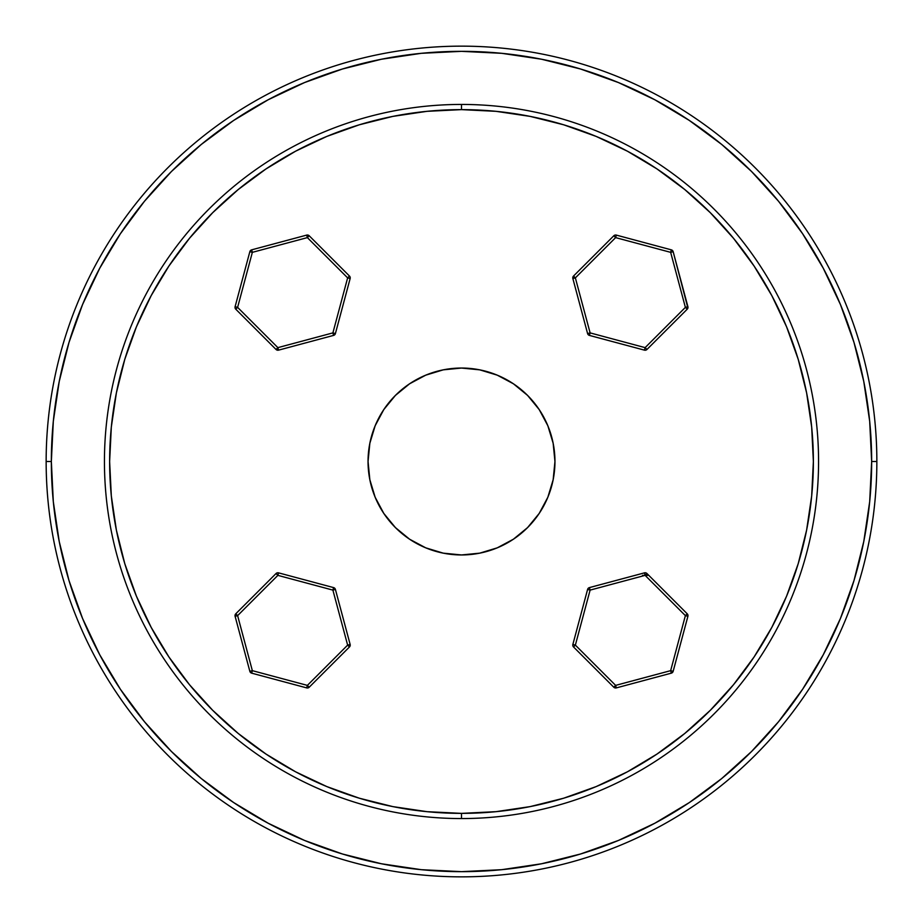 <?xml version="1.0" encoding="UTF-8"?>
<svg xmlns="http://www.w3.org/2000/svg" width="923" height="923" viewBox="0 0 923 923"><rect width="100%" height="100%" fill="white"/><g stroke="black" fill="none" stroke-linecap="round" stroke-linejoin="round"><path stroke-width="1.38" d="M823.189 654.926L840.438 618.456L853.994 580.567L840.438 618.456L853.994 580.567L863.778 541.513L869.685 501.708L871.658 461.5L876.85 461.5A415.35 415.35 0 0 0 461.5 46.15A415.35 415.35 0 0 0 46.15 461.5L51.342 461.5A410.158 410.158 0 0 1 461.5 51.342A410.158 410.158 0 0 1 871.658 461.5L869.685 421.292L863.778 381.487L853.994 342.433L840.438 304.544L823.224 268.155L802.537 233.623L778.562 201.295L751.53 171.47L721.705 144.438L689.146 120.313M654.926 99.811L618.456 82.562L580.567 69.006L618.456 82.562L580.567 69.006L541.513 59.222L501.708 53.315L461.5 51.342L421.292 53.315L381.487 59.222L342.433 69.006L304.544 82.562L268.155 99.776L233.623 120.463L201.295 144.438L171.47 171.47L144.438 201.295L120.313 233.854M99.811 268.074L82.562 304.544L69.006 342.433L82.562 304.544L69.006 342.433L59.222 381.487L53.315 421.292L51.342 461.5L53.315 501.708L59.222 541.513L69.006 580.567L82.562 618.456L99.776 654.845L120.463 689.377L144.438 721.705L171.47 751.53L201.295 778.562L233.623 802.537L268.155 823.224L304.544 840.438L342.433 853.994L304.544 840.438L342.433 853.994L381.487 863.778L421.292 869.685L461.5 871.658L501.708 869.685L541.513 863.778L580.567 853.994L618.456 840.438L654.845 823.224L689.146 802.687M689.377 802.537L721.705 778.562L751.53 751.53L778.562 721.705L802.687 689.146M539.205 513.419L527.587 527.587L513.419 539.205L527.587 527.587L539.205 513.419L547.835 497.266L553.154 479.729L554.954 461.5A93.454 93.454 0 0 1 461.5 554.954A93.454 93.454 0 0 1 368.046 461.5A93.454 93.454 0 0 1 461.5 368.046A93.454 93.454 0 0 1 554.954 461.5L553.154 443.271L547.835 425.734L539.205 409.581L527.587 395.413L539.205 409.581M409.581 539.205L395.413 527.587L383.795 513.419L395.413 527.587L409.581 539.205L425.734 547.835L443.271 553.154L461.5 554.954L479.729 553.154L497.266 547.835L513.419 539.205M383.795 409.581L395.413 395.413L409.581 383.795L395.413 395.413L383.795 409.581L375.165 425.734L369.846 443.271L368.046 461.5L369.846 479.729L375.165 497.266L383.795 513.419M513.419 383.795L527.587 395.413L513.419 383.795L497.266 375.165L479.729 369.846L461.5 368.046L443.271 369.846L425.734 375.165L409.581 383.795M461.5 818.563L461.5 813.371A351.871 351.871 0 0 1 109.629 461.5A351.871 351.871 0 0 1 461.5 109.629L461.5 104.437A357.063 357.063 0 0 0 104.437 461.5A357.063 357.063 0 0 0 461.5 818.563A357.063 357.063 0 0 1 104.437 461.5A357.063 357.063 0 0 1 461.5 104.437A357.063 357.063 0 0 1 818.563 461.5A357.063 357.063 0 0 1 461.5 818.563A357.063 357.063 0 0 0 818.563 461.5A357.063 357.063 0 0 0 461.5 104.437L461.5 109.629L427.014 111.325L392.852 116.39L359.359 124.778L326.846 136.408L295.625 151.176L266.009 168.932L238.272 189.503L212.694 212.694L189.503 238.272L168.932 266.009L151.176 295.625L136.408 326.846L124.778 359.359L116.39 392.852L111.325 427.014L109.629 461.5L111.325 495.986L116.39 530.148L124.778 563.641L136.408 596.154L151.176 627.375L168.932 656.991L189.503 684.728L212.694 710.306L238.272 733.497L266.009 754.068L295.625 771.824L326.846 786.592L359.359 798.222L392.852 806.61L427.014 811.675L461.5 813.371L495.986 811.675L530.148 806.61L563.641 798.222L596.154 786.592L627.375 771.824L656.991 754.068L684.728 733.497L710.306 710.306L733.497 684.728L754.068 656.991L771.824 627.375L786.592 596.154L798.222 563.641L806.61 530.148L811.675 495.986L813.371 461.5L811.675 427.014L806.61 392.852L798.222 359.359L786.592 326.846L771.824 295.625L754.068 266.009L733.497 238.272L710.306 212.694L684.728 189.503L656.991 168.932L627.375 151.176L596.154 136.408L563.641 124.778L530.148 116.39L495.986 111.325L461.5 109.629A351.871 351.871 0 0 1 813.371 461.5A351.871 351.871 0 0 1 461.5 813.371L461.5 818.563M46.15 461.5A415.35 415.35 0 0 1 461.5 46.15A415.35 415.35 0 0 1 876.85 461.5A415.35 415.35 0 0 1 461.5 876.85A415.35 415.35 0 0 1 46.15 461.5A415.35 415.35 0 0 0 461.5 876.85A415.35 415.35 0 0 0 876.85 461.5L871.658 461.5A410.158 410.158 0 0 1 461.5 871.658A410.158 410.158 0 0 1 51.342 461.5L46.15 461.5M359.359 798.222L326.846 786.592M124.778 359.359L136.408 326.846M563.641 124.778L596.154 136.408M798.222 563.641L786.592 596.154M853.994 342.433L840.438 304.544M689.377 120.463L654.845 99.776M342.433 69.006L304.544 82.562M120.463 233.623L99.776 268.155M69.006 580.567L82.562 618.456M580.567 853.994L618.456 840.438M802.537 689.377L823.224 654.845M309.205 687.22A2.596 2.596 0 0 1 307.371 687.981A2.596 2.596 0 0 0 309.205 687.22L349.471 646.954L309.205 687.22L308.663 686.689L307.371 685.385L347.636 645.119L332.891 590.109L277.881 575.364L237.615 615.629L252.348 670.652L307.371 685.385L309.205 687.22M278.561 572.86L333.572 587.593L278.561 572.86L277.881 575.364L332.891 590.109L333.572 587.593L332.891 590.109L335.407 589.428L350.14 644.439L335.407 589.428A2.596 2.596 0 0 0 333.572 587.593A2.596 2.596 0 0 1 335.407 589.428L332.891 590.109L347.636 645.119L350.14 644.439L347.636 645.119L349.471 646.954L350.14 644.439A2.596 2.596 0 0 1 349.471 646.954L347.636 645.119L307.371 685.385L252.348 670.652L237.615 615.629L277.881 575.364L278.561 572.86A2.596 2.596 0 0 0 276.046 573.529L277.881 575.364L276.046 573.529L235.78 613.795L276.046 573.529A2.596 2.596 0 0 1 278.561 572.86M249.845 671.321L235.1 616.31L237.615 615.629L235.78 613.795L237.615 615.629L235.1 616.31L249.845 671.321L252.348 670.652L251.679 673.155L306.69 687.9L251.679 673.155L252.348 670.652L249.845 671.321A2.596 2.596 0 0 0 251.679 673.155A2.596 2.596 0 0 1 249.845 671.321M235.019 615.629L235.1 616.31A2.596 2.596 0 0 1 235.78 613.795L235.019 615.629M277.177 574.66L276.588 574.06M278.354 573.587L278.146 574.406M335.407 589.428L333.861 589.843M306.69 687.9L307.371 685.385L306.69 687.9A2.596 2.596 0 0 0 307.371 687.981A2.596 2.596 0 0 1 306.69 687.9M252.348 670.652L251.875 672.417M250.041 671.263L251.391 670.906M308.063 686.089L308.663 686.689M306.886 687.162L307.105 686.343M687.22 613.795A2.596 2.596 0 0 1 687.9 616.31L673.155 671.321L687.9 616.31L685.385 615.629L645.119 575.364L590.109 590.109L575.364 645.119L615.629 685.385L670.652 670.652L685.385 615.629L687.22 613.795L646.954 573.529L687.22 613.795M572.86 644.439L587.593 589.428L572.86 644.439L575.364 645.119L590.109 590.109L587.593 589.428A2.596 2.596 0 0 1 589.428 587.593L644.439 572.86L589.428 587.593L590.109 590.109L645.119 575.364L644.439 572.86A2.596 2.596 0 0 1 646.954 573.529L645.119 575.364L685.385 615.629L670.652 670.652L615.629 685.385L575.364 645.119L573.529 646.954L613.795 687.22L573.529 646.954A2.596 2.596 0 0 1 572.86 644.439M671.321 673.155L616.31 687.9L671.321 673.155L670.652 670.652L673.155 671.321A2.596 2.596 0 0 1 671.321 673.155M613.795 687.22L615.629 685.385L616.31 687.9A2.596 2.596 0 0 1 613.795 687.22M614.406 686.562L615.629 687.981L616.379 687.635M647.715 575.364L642.523 575.364M613.795 235.78A2.596 2.596 0 0 1 615.629 235.019A2.596 2.596 0 0 0 613.795 235.78L573.529 276.046L574.06 276.588L573.529 276.046L613.795 235.78L614.337 236.311L615.629 237.615L575.364 277.881L590.109 332.891L645.119 347.636L685.385 307.371L670.652 252.348L615.629 237.615L613.795 235.78M687.704 306.748L685.385 307.371L645.119 347.636L590.109 332.891L589.428 335.407L644.439 350.14L589.428 335.407L590.109 332.891L587.593 333.572L572.86 278.561L587.593 333.572A2.596 2.596 0 0 0 589.428 335.407A2.596 2.596 0 0 1 587.593 333.572L590.109 332.891L575.364 277.881L572.86 278.561L575.364 277.881L574.06 276.588M687.22 309.205L646.954 349.471L645.119 347.636L644.854 348.594L644.439 350.14L645.119 347.636L646.954 349.471L687.22 309.205L685.385 307.371L687.22 309.205L687.9 308.04L673.155 251.679L687.9 306.69A2.596 2.596 0 0 1 687.22 309.205M573.529 276.046L572.86 278.561A2.596 2.596 0 0 1 573.529 276.046L575.364 277.881L615.629 237.615L616.31 235.1L671.321 249.845L616.31 235.1L615.629 237.615L670.652 252.348L685.385 307.371L687.9 306.69M644.439 350.14A2.596 2.596 0 0 0 646.954 349.471A2.596 2.596 0 0 1 644.439 350.14L644.854 348.594M645.823 348.34L646.412 348.94M589.843 333.861L589.624 334.668M587.593 333.572L589.139 333.157M673.155 251.679L670.652 252.348L671.321 249.845L670.652 252.348L673.155 251.679A2.596 2.596 0 0 0 671.321 249.845A2.596 2.596 0 0 1 673.155 251.679M616.31 235.1A2.596 2.596 0 0 0 615.629 235.019A2.596 2.596 0 0 1 616.31 235.1M670.906 251.391L671.125 250.583M672.959 251.737L671.609 252.094M614.937 236.911L614.337 236.311M616.114 235.838L615.895 236.657M235.78 309.205A2.596 2.596 0 0 1 235.019 307.371A2.596 2.596 0 0 0 235.78 309.205L276.046 349.471L235.78 309.205L236.311 308.663L237.615 307.371L277.881 347.636L332.891 332.891L347.636 277.881L307.371 237.615L252.348 252.348L237.615 307.371L235.78 309.205M350.14 278.561L335.407 333.572L350.14 278.561L347.636 277.881L332.891 332.891L335.407 333.572L332.891 332.891L333.572 335.407L278.561 350.14L333.572 335.407A2.596 2.596 0 0 0 335.407 333.572A2.596 2.596 0 0 1 333.572 335.407L332.891 332.891L277.881 347.636L278.561 350.14L277.881 347.636L276.046 349.471L278.561 350.14A2.596 2.596 0 0 1 276.046 349.471L277.881 347.636L237.615 307.371L252.348 252.348L307.371 237.615L347.636 277.881L350.14 278.561A2.596 2.596 0 0 0 349.471 276.046L347.636 277.881L349.471 276.046L309.205 235.78L349.471 276.046A2.596 2.596 0 0 1 350.14 278.561M251.679 249.845L306.69 235.1L307.371 237.615L309.205 235.78L307.371 237.615L306.69 235.1L251.679 249.845L252.348 252.348L249.845 251.679L235.1 306.69L249.845 251.679L252.348 252.348L251.679 249.845A2.596 2.596 0 0 0 249.845 251.679A2.596 2.596 0 0 1 251.679 249.845M307.371 235.019L306.69 235.1A2.596 2.596 0 0 1 309.205 235.78L307.371 235.019M348.34 277.177L348.94 276.588M349.413 278.354L348.594 278.146M333.572 335.407L333.157 333.861M235.1 306.69L237.615 307.371L235.1 306.69A2.596 2.596 0 0 0 235.019 307.371A2.596 2.596 0 0 1 235.1 306.69M251.391 252.094L250.583 251.875L251.391 252.094M251.737 250.041L252.094 251.391M236.911 308.063L236.311 308.663M235.838 306.886L236.657 307.105M615.629 687.981L616.287 687.808"/></g></svg>

